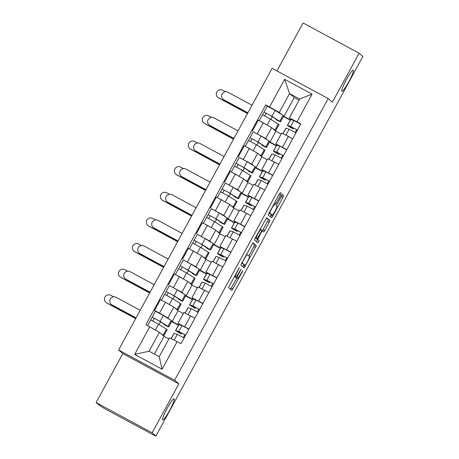 <?xml version="1.0" encoding="UTF-8"?>
<svg xmlns="http://www.w3.org/2000/svg" width="459" height="459" viewBox="0 0 459 459"><rect width="100%" height="100%" fill="white"/><g stroke="black" fill="none" stroke-linecap="round" stroke-linejoin="round"><path stroke-width="0.69" d="M239.317 267.643L228.536 287.569L231.898 290.438L242.306 271.843L242.782 270.598L240.832 273.839A5.881 0.769 118.4 0 1 237.441 278.504A5.881 0.769 118.4 0 1 237.423 278.487L237.142 278.252A5.881 0.769 118.4 0 1 239.357 272.577L241.05 269.117L239.099 272.359A5.881 0.769 118.4 0 1 235.702 277.024A5.881 0.769 118.4 0 1 235.685 277.007L235.41 276.771A5.881 0.769 118.4 0 1 237.624 271.097L239.317 267.643M341.852 91.238A11.986 1.566 118.4 0 0 341.886 91.266A11.986 1.566 118.4 0 0 348.88 81.616A11.986 1.566 118.4 0 0 353.321 70.204A11.986 1.566 118.4 0 0 353.287 70.181A11.986 1.566 118.4 0 0 346.293 79.832A11.986 1.566 118.4 0 0 341.852 91.238M162.664 419.899A11.986 1.566 118.4 0 0 162.698 419.922A11.986 1.566 118.4 0 0 169.692 410.271A11.986 1.566 118.4 0 0 174.133 398.86A11.986 1.566 118.4 0 0 174.093 398.837A11.986 1.566 118.4 0 0 167.099 408.487A11.986 1.566 118.4 0 0 162.664 419.899M280.541 195.218L281.229 193.451L280.288 192.642L279.221 194.1L268.154 214.904L271.516 217.773L272.577 216.315L282.956 197.284L283.651 195.511L282.503 194.536L277.001 204.14L276.312 205.913L276.875 206.389A4.917 0.643 118.4 0 1 275.056 211.071A4.917 0.643 118.4 0 1 272.181 215.03A4.917 0.643 118.4 0 1 272.17 215.019L269.961 213.137A4.917 0.643 118.4 0 1 271.78 208.455A4.917 0.643 118.4 0 1 274.648 204.496A4.917 0.643 118.4 0 1 274.666 204.507L275.039 204.823L276.1 203.366L280.541 195.218L279.049 194.415M178.832 383.856L122.817 353.579L96.12 402.549L152.136 432.826L178.832 383.856L174.598 380.236L328.162 98.582L332.396 102.196L359.099 53.227L362.88 56.451L155.917 436.05L154.953 435.528M152.136 432.826L155.917 436.05M252.938 242.811L240.803 265.067L244.159 267.936L256.3 245.674L252.938 242.811M255.17 238.215L266.61 217.721L269.972 220.59L264.837 230.51L263.776 231.967L262.405 230.797L261.343 232.254L257.706 239.432L259.123 240.642L257.895 242.903L254.481 239.988L255.17 238.215M96.12 402.549L99.901 405.773L105.771 409.25L154.872 435.671M122.817 353.579L118.583 349.965L272.147 68.305L328.162 98.582M359.099 53.227L303.083 22.95L276.943 70.898M179.813 324.932L177.972 323.337L188.976 329.046M171.775 321.237L178.58 325.029M183.313 313.543L178.046 310.697L173.812 307.082L165.424 302.274L159.508 313.124L167.896 317.926L170.019 319.739M159.508 313.124L154.528 310.433L155.492 311.254M178.436 325.288L171.586 321.587M194.886 318.202L183.887 312.493L177.972 323.337M165.424 302.274L160.443 299.584L154.528 310.433M193.79 299.297L191.948 297.702L202.953 303.41M185.752 295.602L192.556 299.394M169.469 285.618L181.873 292.291L183.996 294.104M192.413 299.652L185.562 295.952M208.862 292.567L197.863 286.858L191.948 297.702M197.29 287.908L192.023 285.062L187.788 281.447L174.42 273.948L168.505 284.798M207.766 273.662L205.925 272.067L216.929 277.775M199.728 269.967L206.533 273.759M183.445 259.983L195.85 266.656L197.972 268.469M206.389 274.017L199.539 270.317M222.839 266.931L211.84 261.223L205.925 272.067M211.266 262.273L205.999 259.427L201.765 255.812L188.397 248.313L182.481 259.163M221.743 248.026L219.901 246.431L230.906 252.14M213.705 244.331L220.509 248.124M197.422 234.348L209.826 241.021L211.949 242.834M220.366 248.382L213.515 244.681M236.815 241.296L225.817 235.587L219.901 246.431M225.243 236.637L219.976 233.792L215.741 230.177L202.373 222.678L196.458 233.528M235.725 222.391L233.878 220.796L244.882 226.505M227.681 218.696L234.486 222.489M211.404 208.713L223.803 215.386L225.926 217.199M234.342 222.747L227.492 219.046M250.792 215.661L239.793 209.952L233.878 220.796M239.219 211.002L233.952 208.156L229.718 204.542L216.35 197.043L210.434 207.893M249.702 196.756L247.854 195.161L258.859 200.87M241.658 193.061L248.462 196.854M225.38 183.078L237.779 189.751L239.902 191.564M248.319 197.112L241.468 193.411M264.768 190.026L253.77 184.317L247.854 195.161M253.196 185.367L247.929 182.521L243.695 178.907L230.326 171.408L224.411 182.257M263.678 171.121L261.831 169.526L272.835 175.235M255.634 167.426L262.439 171.218M239.357 157.443L251.756 164.115L253.879 165.928M262.296 171.477L255.445 167.776M278.745 164.391L267.746 158.682L261.831 169.526M267.172 159.732L261.911 156.886L257.671 153.272L244.303 145.773L238.387 156.622M277.655 145.486L275.807 143.891L286.812 149.6M269.611 141.791L276.416 145.583M253.334 131.808L265.732 138.48L267.855 140.293M276.272 145.842L269.422 142.141M292.722 138.756L281.723 133.047L275.807 143.891M281.149 134.097L275.888 131.251L271.648 127.636L258.279 120.138L252.364 130.987M275.888 131.251L269.972 142.101M261.911 156.886L255.996 167.736M247.929 182.521L242.019 193.371M233.952 208.156L228.043 219.006M219.976 233.792L214.066 244.641M205.999 259.427L200.09 270.276M192.023 285.062L186.113 295.912M178.046 310.697L172.136 321.547M168.883 338.937L164.07 336.332L159.376 332.327L149.072 351.227L159.198 356.7L169.503 337.801L180.989 343.693L300.863 123.827L289.377 117.929L299.681 99.035L289.56 93.561L279.256 112.461L281.832 114.658M164.07 336.332L154.385 354.096M177.151 341.622L162.096 369.225L134.665 354.4L149.714 326.791L159.376 332.327M279.256 112.461L265.755 104.847L145.876 324.72L149.714 326.791M269.594 106.918L284.643 79.315L312.08 94.141L297.025 121.75M174.598 380.236L118.583 349.965M299.067 100.165L294.253 97.566L289.56 93.561L284.643 79.315M291.631 119.851L289.377 117.929M283.587 116.156L290.392 119.948M294.253 97.566L283.949 116.466M267.31 106.172L265.755 104.847M159.089 324.53L160.53 321.891M290.254 120.206L283.398 116.506M173.066 298.895L174.506 296.256M187.042 273.26L188.483 270.621M201.019 247.625L202.459 244.986M214.996 221.99L216.436 219.35M228.972 196.354L230.412 193.715M242.949 170.719L244.389 168.08M256.925 145.084L258.365 142.445M270.902 119.449L272.342 116.81M162.096 369.225L159.198 356.7M134.665 354.4L149.072 351.227M299.681 99.035L312.08 94.141M235.473 276.897A5.881 0.769 118.4 0 0 235.507 277.368L237.142 278.252M235.828 277.626A5.881 0.769 118.4 0 1 235.806 277.62A5.881 0.769 118.4 0 1 235.788 277.609L235.507 277.368M230.567 289.302L236.758 278.131M248.841 255.973L254.665 244.79L252.634 243.058M242.834 266.799L243.999 264.854M242.725 261.745L242.237 262.984L245.192 265.503L247.212 262.141A5.881 0.769 118.4 0 0 249.426 256.472L247.412 254.751A5.881 0.769 118.4 0 0 247.395 254.739A5.881 0.769 118.4 0 0 243.999 259.404L242.725 261.745L242.427 261.584M243.557 264.619L245.192 265.503L241.658 263.001M266.306 217.979L269.972 220.59M262.445 230.831L268.337 219.712M256.07 238.347L259.123 240.642M256.547 241.75L257.493 239.759M260.999 229.598A4.917 0.643 118.4 0 0 260.982 229.586A4.917 0.643 118.4 0 0 258.113 233.545A4.917 0.643 118.4 0 0 256.294 238.227L257.074 238.892L261.085 232.03L261.779 230.257L260.999 229.598M270.569 214.158A4.917 0.643 118.4 0 1 270.552 214.146A4.917 0.643 118.4 0 1 270.535 214.141L269.008 212.833M276.393 205.443L281.86 195.282M270.185 216.637L271.395 214.605M136.048 317.932L112.214 305.046A4.309 4.269 130.5 0 1 111.48 304.541L111.233 304.334A4.309 4.269 -49.5 0 0 111.967 304.839L136.076 317.869M140.202 310.313L116.087 297.277A4.309 4.269 -49.5 0 0 111.233 304.334M164.465 324.387L164.282 324.72L165.98 325.345L158.114 320.359L152.199 317.18L155.4 311.231L163.324 315.494L171.19 320.48A11.234 0.31 -151.4 0 1 171.901 321.007L168.677 326.923A11.234 0.31 -151.4 0 0 167.965 326.401L160.099 321.409L152.176 317.146M164.282 324.72L165.797 325.597A11.234 0.31 -151.4 0 0 168.677 326.923M152.858 321.013L154.333 318.316M162.606 335.081A11.234 0.31 -151.4 0 0 163.926 335.632L167.151 329.717A11.234 0.31 -151.4 0 0 166.439 329.189L158.573 324.203L150.65 319.94L147.551 325.626M163.926 335.632A11.234 0.31 -151.4 0 0 163.215 335.11L160.948 333.67M150.695 319.946L152.199 317.18M135.669 318.621L106.895 303.066A4.309 4.269 130.5 0 1 106.161 302.561L105.914 302.349A4.309 4.269 -49.5 0 0 106.649 302.854L135.703 318.557M113.551 296.795L110.774 295.298A4.309 4.269 -49.5 0 0 105.914 302.349M171.161 338.633L174.047 333.349A11.234 0.31 28.6 0 1 174.156 333.36L177.317 334.336L184.116 337.95M181.81 333.119L181.362 333.951L177.702 331.719L180.955 332.7L184.862 334.835L183.388 337.537M181.362 333.951L180.232 333.4A11.234 0.31 28.6 0 1 175.567 330.555A11.234 0.31 28.6 0 1 175.677 330.566L178.838 331.541L185.643 335.156M175.567 330.555L178.792 324.639A11.234 0.31 28.6 0 1 178.901 324.651L182.062 325.626L188.867 329.241M184.862 334.835L185.602 335.236M150.024 292.297L126.191 279.411A4.309 4.269 130.5 0 1 125.456 278.906L125.209 278.699A4.309 4.269 -49.5 0 0 125.944 279.204L150.053 292.234M154.178 284.678L130.063 271.642A4.309 4.269 -49.5 0 0 125.209 278.699M178.442 298.752L178.258 299.084L179.957 299.71L172.091 294.724L166.152 291.511L169.377 285.596L177.3 289.858L185.166 294.844A11.234 0.31 -151.4 0 1 185.878 295.372L182.653 301.288A11.234 0.31 -151.4 0 0 181.942 300.765L174.076 295.774L166.152 291.511M178.258 299.084L179.773 299.962A11.234 0.31 -151.4 0 0 182.653 301.288M166.835 295.378L168.31 292.681M176.583 309.446A11.234 0.31 -151.4 0 0 177.903 309.997L181.127 304.082A11.234 0.31 -151.4 0 0 180.416 303.554L172.55 298.568L164.626 294.305L161.453 300.129M177.903 309.997A11.234 0.31 -151.4 0 0 177.191 309.475L174.925 308.035M167.001 303.135L163.513 301.242M164.672 294.311L166.181 291.545M164.001 266.662L140.167 253.775A4.309 4.269 130.5 0 1 139.433 253.27L139.186 253.064A4.309 4.269 -49.5 0 0 139.92 253.563L164.029 266.599M168.155 259.042L144.04 246.007A4.309 4.269 -49.5 0 0 139.186 253.064M192.419 273.116L192.235 273.449L193.933 274.075L186.067 269.089L180.129 265.876L183.353 259.96L191.277 264.223L199.143 269.209A11.234 0.31 -151.4 0 1 199.854 269.737L196.63 275.652A11.234 0.31 -151.4 0 0 195.918 275.13L188.052 270.139L180.129 265.876M192.235 273.449L193.75 274.327A11.234 0.31 -151.4 0 0 196.63 275.652M180.812 269.743L182.286 267.046M190.56 283.811A11.234 0.31 -151.4 0 0 191.879 284.362L195.104 278.447A11.234 0.31 -151.4 0 0 194.398 277.919L186.526 272.933L178.603 268.67L175.43 274.493M191.879 284.362A11.234 0.31 -151.4 0 0 191.168 283.84L188.901 282.4M180.978 277.5L177.49 275.607M178.649 268.676L180.157 265.91M149.645 292.985L120.872 277.431A4.309 4.269 130.5 0 1 120.138 276.926L119.891 276.714A4.309 4.269 -49.5 0 0 120.625 277.219L149.68 292.922M127.527 271.16L124.75 269.662A4.309 4.269 -49.5 0 0 119.891 276.714M185.126 313.027L188.024 307.714A11.234 0.31 28.6 0 1 188.133 307.725L191.294 308.7L198.093 312.315M190.095 315.614L193.256 317.318M195.786 307.484L195.339 308.316L191.684 306.084L194.932 307.065L198.839 309.2L197.37 311.902M195.339 308.316L194.209 307.765A11.234 0.31 28.6 0 1 189.544 304.919A11.234 0.31 28.6 0 1 189.653 304.931L192.814 305.906L199.619 309.521M189.544 304.919L192.769 299.004A11.234 0.31 28.6 0 1 192.878 299.016L196.039 299.991L202.844 303.606M198.839 309.2L199.579 309.601M163.622 267.35L134.848 251.796A4.309 4.269 130.5 0 1 134.114 251.291L133.867 251.079A4.309 4.269 -49.5 0 0 134.602 251.584L163.656 267.287M141.504 245.525L138.727 244.027A4.309 4.269 -49.5 0 0 133.867 251.079M199.103 287.391L202 282.078A11.234 0.31 28.6 0 1 202.109 282.09L205.271 283.065L212.075 286.68M204.071 289.979L207.233 291.683M209.763 281.849L209.315 282.681L205.661 280.449L208.908 281.43L212.815 283.564L211.347 286.267M209.315 282.681L208.185 282.13A11.234 0.31 28.6 0 1 203.521 279.284A11.234 0.31 28.6 0 1 203.63 279.296L206.791 280.271L213.596 283.886M203.521 279.284L206.745 273.369A11.234 0.31 28.6 0 1 206.854 273.38L210.015 274.356L216.82 277.97M212.815 283.564L213.555 283.966M177.977 241.027L154.144 228.14A4.309 4.269 130.5 0 1 153.409 227.635L153.163 227.429A4.309 4.269 -49.5 0 0 153.897 227.928L178.006 240.964M182.131 233.407L158.016 220.372A4.309 4.269 -49.5 0 0 153.163 227.429M206.395 247.481L206.211 247.814L207.91 248.439L200.044 243.454L194.105 240.241L197.33 234.325L205.253 238.588L213.119 243.574A11.234 0.31 -151.4 0 1 213.831 244.102L210.606 250.017A11.234 0.31 -151.4 0 0 209.895 249.495L202.029 244.504L194.105 240.241M206.211 247.814L207.726 248.692A11.234 0.31 -151.4 0 0 210.606 250.017M194.788 244.108L196.263 241.411M204.536 258.176A11.234 0.31 -151.4 0 0 205.856 258.727L209.08 252.811A11.234 0.31 -151.4 0 0 208.375 252.284L200.503 247.298L192.579 243.035L189.406 248.858M205.856 258.727A11.234 0.31 -151.4 0 0 205.144 258.205L202.878 256.765M194.955 251.865L191.466 249.971M192.625 243.041L194.134 240.275M191.954 215.391L168.12 202.505A4.309 4.269 130.5 0 1 167.386 202L167.139 201.794A4.309 4.269 -49.5 0 0 167.874 202.293L191.982 215.328M196.108 207.772L171.993 194.736A4.309 4.269 -49.5 0 0 167.139 201.794M220.372 221.846L220.188 222.179L221.886 222.804L214.02 217.818L208.082 214.605L211.306 208.69L219.23 212.953L227.096 217.939A11.234 0.31 -151.4 0 1 227.807 218.467L224.583 224.382A11.234 0.31 -151.4 0 0 223.872 223.86L216.005 218.868L208.082 214.605M220.188 222.179L221.703 223.057A11.234 0.31 -151.4 0 0 224.583 224.382M208.765 218.473L210.239 215.776M218.513 232.541A11.234 0.31 -151.4 0 0 219.832 233.092L223.057 227.176A11.234 0.31 -151.4 0 0 222.351 226.648L214.479 221.663L206.556 217.4L203.383 223.223M219.832 233.092A11.234 0.31 -151.4 0 0 219.121 232.57L216.855 231.129M208.931 226.23L205.443 224.336M206.602 217.405L208.111 214.64M205.93 189.756L182.097 176.87A4.309 4.269 130.5 0 1 181.362 176.365L181.116 176.158A4.309 4.269 -49.5 0 0 181.85 176.658L205.965 189.693M210.084 182.137L185.97 169.101A4.309 4.269 -49.5 0 0 181.116 176.158M234.348 196.211L234.165 196.544L235.863 197.169L227.997 192.183L222.058 188.97L225.283 183.055L233.206 187.318L241.073 192.304A11.234 0.31 -151.4 0 1 241.784 192.832L238.56 198.747A11.234 0.31 -151.4 0 0 237.848 198.225L229.982 193.233L222.058 188.97M234.165 196.544L235.679 197.422A11.234 0.31 -151.4 0 0 238.56 198.747M222.741 192.837L224.216 190.141M232.489 206.906A11.234 0.31 -151.4 0 0 233.809 207.457L237.033 201.541A11.234 0.31 -151.4 0 0 236.328 201.013L228.456 196.027L220.532 191.764L217.359 197.588M233.809 207.457A11.234 0.31 -151.4 0 0 233.097 206.934L230.831 205.494M222.908 200.594L219.419 198.701M220.578 191.77L222.087 189.005M177.599 241.715L148.825 226.161A4.309 4.269 130.5 0 1 148.091 225.656L147.844 225.444A4.309 4.269 -49.5 0 0 148.578 225.948L177.633 241.652M155.481 219.89L152.704 218.392A4.309 4.269 -49.5 0 0 147.844 225.444M213.079 261.756L215.977 256.443A11.234 0.31 28.6 0 1 216.086 256.455L219.247 257.43L226.052 261.045M218.048 264.344L221.209 266.048M223.74 256.214L223.292 257.046L219.637 254.814L222.885 255.795L226.792 257.929L225.323 260.632M223.292 257.046L222.162 256.495A11.234 0.31 28.6 0 1 217.497 253.649A11.234 0.31 28.6 0 1 217.606 253.661L220.768 254.636L227.572 258.251M217.497 253.649L220.722 247.734A11.234 0.31 28.6 0 1 220.831 247.745L223.998 248.721L230.797 252.335M226.792 257.929L227.532 258.331M191.575 216.08L162.802 200.526A4.309 4.269 130.5 0 1 162.067 200.021L161.82 199.808A4.309 4.269 -49.5 0 0 162.555 200.313L191.61 216.017M169.457 194.255L166.68 192.757A4.309 4.269 -49.5 0 0 161.82 199.808M227.056 236.121L229.953 230.808A11.234 0.31 28.6 0 1 230.062 230.82L233.224 231.795L240.028 235.41M232.024 238.709L235.186 240.413M237.716 230.579L237.269 231.411L233.614 229.179L236.861 230.16L240.768 232.294L239.3 234.997M237.269 231.411L236.138 230.86A11.234 0.31 28.6 0 1 231.474 228.014A11.234 0.31 28.6 0 1 231.583 228.025L234.744 229.001L241.549 232.615M231.474 228.014L234.698 222.099A11.234 0.31 28.6 0 1 234.813 222.11L237.974 223.085L244.773 226.7M240.768 232.294L241.509 232.696M205.552 190.445L176.778 174.89A4.309 4.269 130.5 0 1 176.044 174.386L175.797 174.173A4.309 4.269 -49.5 0 0 176.531 174.678L205.586 190.382M183.434 168.619L180.657 167.122A4.309 4.269 -49.5 0 0 175.797 174.173M241.032 210.486L243.93 205.173A11.234 0.31 28.6 0 1 244.039 205.184L247.2 206.16L254.005 209.774M246.001 213.074L249.162 214.778M251.693 204.944L251.245 205.775L247.59 203.544L250.838 204.525L254.745 206.659L253.276 209.361M251.245 205.775L250.115 205.225A11.234 0.31 28.6 0 1 245.45 202.379A11.234 0.31 28.6 0 1 245.559 202.39L248.721 203.366L255.525 206.98M245.45 202.379L248.675 196.463A11.234 0.31 28.6 0 1 248.789 196.475L251.951 197.45L258.75 201.065M254.745 206.659L255.485 207.061M219.907 164.121L196.073 151.235A4.309 4.269 130.5 0 1 195.339 150.73L195.092 150.523A4.309 4.269 -49.5 0 0 195.827 151.022L219.941 164.058M224.061 156.502L199.946 143.466A4.309 4.269 -49.5 0 0 195.092 150.523M248.325 170.576L248.141 170.909L249.839 171.534L241.973 166.548L236.035 163.335L239.259 157.42L247.183 161.683L255.049 166.669A11.234 0.31 -151.4 0 1 255.761 167.196L252.536 173.112A11.234 0.31 -151.4 0 0 251.825 172.59L243.958 167.598L236.035 163.335M248.141 170.909L249.656 171.786A11.234 0.31 -151.4 0 0 252.536 173.112M236.718 167.202L238.192 164.506M246.466 181.271A11.234 0.31 -151.4 0 0 247.785 181.821L251.01 175.906A11.234 0.31 -151.4 0 0 250.304 175.378L242.438 170.392L234.509 166.129L231.336 171.953M247.785 181.821A11.234 0.31 -151.4 0 0 247.074 181.299L244.808 179.859M236.884 174.959L233.396 173.066M234.555 166.135L236.064 163.37M219.528 164.81L190.76 149.255A4.309 4.269 130.5 0 1 190.02 148.75L189.774 148.538A4.309 4.269 -49.5 0 0 190.508 149.043L219.563 164.747M197.41 142.984L194.633 141.487A4.309 4.269 -49.5 0 0 189.774 148.538M255.009 184.851L257.906 179.538A11.234 0.31 28.6 0 1 258.015 179.549L261.177 180.525L267.981 184.139M259.978 187.438L263.139 189.142M265.669 179.308L265.222 180.14L261.567 177.908L264.814 178.89L268.722 181.024L267.253 183.726M265.222 180.14L264.091 179.589A11.234 0.31 28.6 0 1 259.427 176.744A11.234 0.31 28.6 0 1 259.536 176.755L262.697 177.731L269.502 181.345M259.427 176.744L262.651 170.828A11.234 0.31 28.6 0 1 262.766 170.84L265.927 171.815L272.726 175.43M268.722 181.024L269.462 181.425M233.883 138.486L210.05 125.6A4.309 4.269 130.5 0 1 209.315 125.095L209.069 124.888A4.309 4.269 -49.5 0 0 209.803 125.387L233.918 138.423M238.037 130.867L213.923 117.831A4.309 4.269 -49.5 0 0 209.069 124.888M262.301 144.941L262.118 145.273L263.822 145.899L255.95 140.913L250.012 137.7L253.236 131.785L261.16 136.048L269.026 141.033A11.234 0.31 -151.4 0 1 269.737 141.561L266.513 147.477A11.234 0.31 -151.4 0 0 265.801 146.955L257.935 141.963L250.012 137.7M262.118 145.273L263.632 146.151A11.234 0.31 -151.4 0 0 266.513 147.477M250.694 141.567L252.169 138.87M260.442 155.635A11.234 0.31 -151.4 0 0 261.762 156.186L264.992 150.271A11.234 0.31 -151.4 0 0 264.281 149.743L256.415 144.757L248.491 140.494L245.313 146.318M261.762 156.186A11.234 0.31 -151.4 0 0 261.056 155.664L258.784 154.224M250.861 149.324L247.372 147.431M248.531 140.5L250.04 137.734M233.505 139.175L204.737 123.62A4.309 4.269 130.5 0 1 204.003 123.115L203.75 122.903A4.309 4.269 -49.5 0 0 204.484 123.408L233.539 139.111M211.387 117.349L208.61 115.852A4.309 4.269 -49.5 0 0 203.75 122.903M268.985 159.216L271.883 153.903A11.234 0.31 28.6 0 1 271.992 153.914L275.153 154.89L281.958 158.504M273.96 161.803L277.116 163.507M279.646 153.673L279.198 154.505L275.543 152.273L278.791 153.254L282.698 155.389L281.229 158.091M279.198 154.505L278.068 153.954A11.234 0.31 28.6 0 1 273.403 151.109A11.234 0.31 28.6 0 1 273.512 151.12L276.679 152.095L283.478 155.71M273.403 151.109L276.628 145.193A11.234 0.31 28.6 0 1 276.743 145.205L279.904 146.18L286.703 149.795M282.698 155.389L283.438 155.79M247.86 112.851L224.026 99.964A4.309 4.269 130.5 0 1 223.292 99.46L223.045 99.253A4.309 4.269 -49.5 0 0 223.78 99.752L247.894 112.788M252.014 105.231L227.899 92.196A4.309 4.269 -49.5 0 0 223.045 99.253M276.278 119.306L276.094 119.638L277.798 120.264L269.926 115.278L263.988 112.065L267.213 106.149L275.136 110.412L283.002 115.398A11.234 0.31 -151.4 0 1 283.714 115.926L280.489 121.842A11.234 0.31 -151.4 0 0 279.778 121.319L271.912 116.328L263.988 112.065M276.094 119.638L277.609 120.516A11.234 0.31 -151.4 0 0 280.489 121.842M264.671 115.932L266.145 113.235M274.419 130A11.234 0.31 -151.4 0 0 275.739 130.551L278.969 124.636A11.234 0.31 -151.4 0 0 278.257 124.108L270.391 119.122L262.468 114.859L259.289 120.683M275.739 130.551A11.234 0.31 -151.4 0 0 275.033 130.029L272.761 128.589M264.837 123.689L261.349 121.796M262.508 114.865L264.017 112.099M247.487 113.539L218.713 97.985A4.309 4.269 130.5 0 1 217.979 97.48L217.732 97.268A4.309 4.269 -49.5 0 0 218.467 97.773L247.516 113.476M225.363 91.714L222.586 90.216A4.309 4.269 -49.5 0 0 217.732 97.268M282.962 133.58L285.859 128.268A11.234 0.31 28.6 0 1 285.968 128.279L289.13 129.254L295.935 132.869M287.936 136.168L291.092 137.872M293.628 128.038L293.175 128.87L289.52 126.638L292.767 127.619L296.675 129.754L295.206 132.456M293.175 128.87L292.05 128.319A11.234 0.31 28.6 0 1 287.38 125.473A11.234 0.31 28.6 0 1 287.489 125.485L290.656 126.46L297.455 130.075M287.38 125.473L290.604 119.558A11.234 0.31 28.6 0 1 290.719 119.57L293.88 120.545L300.679 124.159M296.675 129.754L297.415 130.155M249.283 148.464L243.373 159.313M235.306 174.099L229.391 184.948M221.33 199.734L215.414 210.583M207.353 225.369L201.438 236.219M193.377 251.004L187.461 261.854M179.4 276.639L173.485 287.489M263.259 122.828L257.35 133.678M271.648 127.636L265.732 138.48M257.671 153.272L251.756 164.115M274.43 162.061L268.521 172.905M243.695 178.907L237.779 189.751M260.454 187.697L254.544 198.54M229.718 204.542L223.803 215.386M246.477 213.332L240.568 224.176M215.741 230.177L209.826 241.021M232.501 238.967L226.591 249.811M201.765 255.812L195.85 266.656M218.524 264.602L212.615 275.446M187.788 281.447L181.873 292.291M204.548 290.237L198.638 301.081M173.812 307.082L167.896 317.926M190.571 315.872L184.661 326.716M288.407 136.426L282.497 147.27M237.326 270.942L237.624 271.097M234.434 276.243L235.41 276.771M235.702 277.024L234.4 276.318L235.685 277.007M240.275 270.202L240.568 270.362M239.064 272.422L239.357 272.577M235.788 277.609L237.423 278.487M242.008 271.682L242.306 271.843M231.325 288.097L232.96 288.981M238.537 268.722L238.835 268.882M254.665 244.79L256.3 245.674M253.97 246.563L255.606 247.447M243.597 265.595L245.226 266.478M241.795 262.743L242.237 262.984M243.706 259.243L243.999 259.404M267.649 221.479L269.278 222.363M263.208 229.626L264.837 230.51M261.779 230.458L262.399 230.797L261.779 230.458M261.051 232.093L261.343 232.254M258.101 237.498L258.4 237.659M256.07 238.548L257.706 239.432M260.127 229.127L260.964 229.58L260.127 229.121M255.422 237.756L256.294 238.227M255.439 238.009L257.074 238.892L255.445 238.009M274.608 202.562L276.1 203.366M273.805 204.043L274.631 204.49M269.1 212.672L269.961 213.137M270.535 214.141L272.17 215.019M282.239 194.748L283.651 195.511M281.321 196.4L282.956 197.284M270.942 215.432L272.577 216.315M280.053 192.809L281.229 193.451M167.965 326.401L171.19 320.48M160.099 321.409L163.324 315.494M163.215 335.11L166.439 329.189M155.389 330.044L158.573 324.203M174.156 333.36L171.259 338.679M177.317 334.336L174.156 340.125M178.901 324.651L175.677 330.566M182.062 325.626L178.838 331.541M181.942 300.765L185.166 294.844M174.076 295.774L177.3 289.858M177.191 309.475L180.416 303.554M169.354 304.437L172.55 298.568M195.918 275.13L199.143 269.209M188.052 270.139L191.277 264.223M191.168 283.84L194.398 277.919M183.33 278.802L186.526 272.933M188.133 307.725L185.218 313.067M191.294 308.7L188.104 314.553M192.878 299.016L189.653 304.931M196.039 299.991L192.814 305.906M202.109 282.09L199.195 287.432M205.271 283.065L202.08 288.918M206.854 273.38L203.63 279.296M210.015 274.356L206.791 280.271M209.895 249.495L213.119 243.574M202.029 244.504L205.253 238.588M205.144 258.205L208.375 252.284M197.307 253.167L200.503 247.298M223.872 223.86L227.096 217.939M216.005 218.868L219.23 212.953M219.121 232.57L222.351 226.648M211.283 227.532L214.479 221.663M237.848 198.225L241.073 192.304M229.982 193.233L233.206 187.318M233.097 206.934L236.328 201.013M225.26 201.897L228.456 196.027M216.086 256.455L213.171 261.796M219.247 257.43L216.057 263.282M220.831 247.745L217.606 253.661M223.998 248.721L220.768 254.636M230.062 230.82L227.148 236.161M233.224 231.795L230.034 237.647M234.813 222.11L231.583 228.025M237.974 223.085L234.744 229.001M244.039 205.184L241.124 210.526M247.2 206.16L244.01 212.012M248.789 196.475L245.559 202.39M251.951 197.45L248.721 203.366M251.825 172.59L255.049 166.669M243.958 167.598L247.183 161.683M247.074 181.299L250.304 175.378M239.237 176.262L242.438 170.392M258.015 179.549L255.101 184.891M261.177 180.525L257.987 186.377M262.766 170.84L259.536 176.755M265.927 171.815L262.697 177.731M265.801 146.955L269.026 141.033M257.935 141.963L261.16 136.048M261.056 155.664L264.281 149.743M253.213 150.627L256.415 144.757M271.992 153.914L269.077 159.256M275.153 154.89L271.963 160.742M276.743 145.205L273.512 151.12M279.904 146.18L276.679 152.095M279.778 121.319L283.002 115.398M271.912 116.328L275.136 110.412M275.033 130.029L278.257 124.108M267.19 124.991L270.391 119.122M285.968 128.279L283.054 133.621M289.13 129.254L285.94 135.107M290.719 119.57L287.489 125.485M293.88 120.545L290.656 126.46M235.806 277.62L237.441 278.504M273.805 204.037L274.648 204.496M270.552 214.146L272.181 215.03"/></g></svg>
